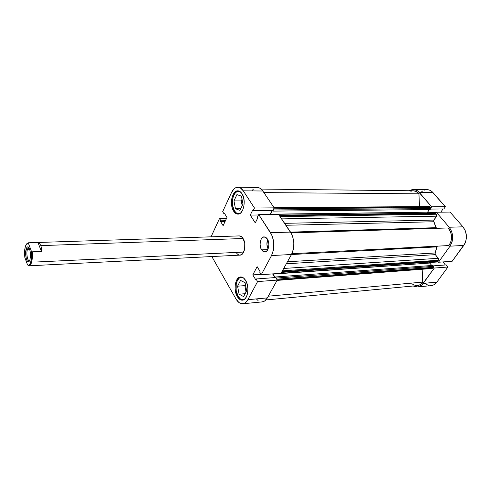 <?xml version="1.0" encoding="UTF-8"?>
<svg xmlns="http://www.w3.org/2000/svg" width="491" height="491" viewBox="0 0 491 491"><rect width="100%" height="100%" fill="white"/><g stroke="black" fill="none" stroke-linecap="round" stroke-linejoin="round"><path stroke-width="0.74" d="M238.061 296.183C234.072 289.751 236.159 277.305 241.296 277.305L243.076 277.636L241.603 277.298L239.277 278.102L237.399 280.471L236.232 284.031L236.159 290.42L238.061 296.183C239.516 298.626 241.185 299.798 243.082 299.7L244.782 299.08L242.554 299.706L241.333 299.418L240.154 298.712L238.061 296.183M234.446 210.897C230.169 204.679 232.973 190.778 238.497 191.245L240.246 191.717L237.957 191.281L235.649 192.484L233.784 195.191L232.624 198.972L232.556 205.416L234.446 210.897C235.637 212.744 237.012 213.683 238.583 213.708L240.326 213.229L237.699 213.603L236.521 213.088L234.446 210.897M261.605 249.87L267.822 249.581L261.605 249.87L263.078 251.46L264.766 251.981L266.423 251.355L267.785 249.661L268.638 247.157L268.853 244.223L268.393 241.327L267.325 238.908C270.302 243.137 268.552 252.116 264.815 251.981L261.605 249.87C258.677 245.61 260.42 236.711 264.189 236.858L267.325 238.908L265.827 237.337L264.127 236.858L262.489 237.534L261.151 239.24L260.322 241.725L260.113 244.61L260.561 247.47L261.605 249.87M237.257 296.515L238.209 296.429L237.257 296.515L239.418 299.136L241.903 300.173L244.334 299.436L246.341 297.03L247.599 293.299L247.912 288.818L247.219 284.301L245.635 280.459C249.876 287.051 247.71 300.142 242.45 300.161C240.492 300.259 238.761 299.044 237.257 296.515C233.127 289.85 235.287 276.949 240.602 276.955C242.48 276.881 244.156 278.047 245.635 280.459L243.419 277.875L240.915 276.942L238.516 277.777L236.564 280.232L235.361 283.927L235.072 288.297L235.735 292.71L237.257 296.515M233.642 211.204L234.637 211.191L233.642 211.204L235.784 213.475L238.252 214.094L240.67 212.947L242.658 210.179L243.904 206.208L244.211 201.648L243.524 197.216L241.953 193.614C246.5 199.984 243.567 214.585 237.926 214.113C236.3 214.094 234.87 213.119 233.642 211.204C229.217 204.759 232.114 190.355 237.834 190.833C239.381 190.882 240.75 191.803 241.953 193.614L239.755 191.392L237.27 190.876L234.882 192.122L232.949 194.927L231.758 198.849L231.47 203.299L232.126 207.632L233.642 211.204M239.995 255.13L241.995 254.344L242.885 253.424L244.678 249.011L244.751 243.395L243.063 238.509C246.691 243.886 244.592 255.308 240.068 255.124C238.589 255.154 237.282 254.252 236.159 252.429L237 253.589M256.566 299.111L258.082 300.572M262.139 301.904L264.655 300.983L267.35 297.884L277.249 280.085L275.654 277.532L256.014 278.986L257.585 281.589L247.887 299.688L245.248 302.837L243.689 303.598L240.406 303.37L238.804 302.401L235.981 298.951L211.824 256.554L235.981 298.951C237.957 302.296 240.234 303.898 242.824 303.763L262.182 301.904C264.226 301.664 265.944 300.326 267.35 297.884L247.887 299.688L257.585 281.589L277.249 280.085L267.35 297.884L247.887 299.688C246.519 302.174 244.825 303.536 242.824 303.763M274.917 277.587L272.609 273.898L274.917 277.587M281.024 273.309L291.482 254.504L293.36 249.293L293.839 243.174L292.845 237.122L291.832 234.422L278.514 214.285L258.726 214.542L271.842 235.079L273.512 240.848L273.782 247.182L273.37 250.244L271.535 255.553L261.28 274.696L259.684 272.094L260.046 271.413L257.131 266.656L252.791 274.899L255.658 279.655L256.014 278.986L275.654 277.532L277.249 280.085L257.585 281.589L256.014 278.986L255.658 279.655L252.791 274.899L261.052 274.322L252.791 274.899L257.131 266.656L260.046 271.413L259.684 272.094L261.28 274.696L271.535 255.553L291.482 254.504L281.024 273.309L261.28 274.696L281.024 273.309M270.105 214.395L272.069 210.553L270.105 214.395M237.908 187.212L257.345 187.464C259.395 187.525 261.212 188.71 262.814 191.011L243.272 190.827L254.461 208L274.187 207.865L262.814 191.011L243.272 190.827C241.701 188.483 239.915 187.28 237.908 187.212C235.306 187.298 233.164 189.096 231.476 192.607L222.681 211.646L224.074 213.923L224.798 213.91L224.074 213.923L224.387 213.241L226.971 217.464L223.117 225.682L220.576 221.459L225.136 221.373L220.576 221.459L220.882 220.797L225.449 220.711L220.882 220.797L219.508 218.52L226.529 218.403L219.508 218.52L211.056 236.828L219.508 218.52L220.882 220.797L220.576 221.459L223.117 225.682L226.971 217.464L224.387 213.241L224.074 213.923L222.681 211.646L231.476 192.607L233.992 188.931L235.508 187.826L238.761 187.304L240.375 187.924L243.272 190.827L254.461 208L253.117 210.731L272.812 210.547L274.187 207.865L262.814 191.011L259.868 188.163L257.309 187.464M253.356 189.145L251.969 190.735M253.117 210.731L252.705 210.099L250.257 215.089L255.277 222.914L257.775 217.918L257.358 217.274L258.726 214.542L270.566 232.703L290.531 232.09L278.514 214.285L258.726 214.542L257.358 217.274L257.775 217.918L255.277 222.914L250.257 215.089L258.512 214.978L250.257 215.089L252.705 210.099L253.117 210.731L272.812 210.547L274.187 207.865L254.461 208L253.117 210.731M26.796 243.757L28.202 242.8L239.277 235.907C240.688 235.895 241.953 236.76 243.063 238.509L241.241 236.515L239.178 235.907M271.535 255.553L291.482 254.504C294.895 246.869 294.575 239.399 290.531 232.09L270.566 232.703C274.549 240.16 274.874 247.777 271.535 255.553M242.038 199.254L241.247 200.917L242.18 205.735L241.247 200.917L242.038 199.254M245.439 284.467L244.837 285.615L246.052 291.992L244.837 285.615L245.439 284.467M267.687 239.534C266.521 242.75 266.65 245.911 268.086 249.017L266.901 244.328L267.687 239.534M268.865 244.696L268.822 243.775L268.865 244.696M235.465 208.743L239.958 210.381L242.977 204.078L241.431 196.148L236.914 194.626L233.962 200.917L241.247 200.917L233.962 200.917L235.465 208.743L240.762 208.706L235.465 208.743L239.958 210.381L242.977 204.078L241.431 196.148L236.914 194.626L233.962 200.917L235.465 208.743M243.616 296.601L246.654 290.856L245.101 282.712L240.547 280.441L237.576 286.192L244.837 285.615L237.576 286.192L239.092 294.213L245.156 293.686L239.092 294.213L243.616 296.601L246.654 290.856L245.101 282.712L240.547 280.441L237.576 286.192L239.092 294.213L243.616 296.601M433.436 267.018L434.277 268.061L421.849 284.964L418.485 286.781L416.644 286.977L413.17 286.007L417.51 286.947C419.762 286.695 421.671 285.517 423.236 283.399L436.849 282.135L447.939 267.012L446.221 264.913L432.896 265.895L446.221 264.913L447.939 267.012L434.277 268.061L423.236 283.399L436.849 282.135L447.939 267.012L434.277 268.061L433.436 267.018M413.373 189.452C415.632 189.514 417.626 190.526 419.357 192.49L433.025 192.619L419.357 192.49L431.663 206.809L445.368 206.717L443.827 208.957L430.472 209.08L443.827 208.957L445.368 206.717L433.025 192.619C431.288 190.68 429.287 189.686 427.023 189.624L413.373 189.452L409.132 190.754L412.483 189.495L414.336 189.532L417.841 191.054L431.663 206.809L430.914 207.92L431.663 206.809L445.368 206.717L431.503 191.202L429.803 190.22L426.974 189.624M435.572 213.352L436.327 212.241L449.216 227.241L451.665 231.47L452.684 236.576L452.107 241.75L450.026 246.175L438.463 262.243L437.616 261.2L438.463 262.243L452.143 261.28L464.977 243.413L465.849 241.093L466.438 236.005L465.419 230.985L462.964 226.824L450.044 212.063L436.327 212.241L449.216 227.241L462.964 226.824L450.044 212.063L436.327 212.241L435.572 213.352M440.814 212.18L443.017 208.963L440.814 212.18M426.127 189.667L424.298 190.115M422.573 191.024L421.008 192.355M424.899 283.442L428.367 285.381M431.049 285.645L433.841 284.805L436.849 282.135C435.278 284.221 433.357 285.388 431.092 285.639L417.51 286.947M445.405 264.974L442.913 261.93L445.405 264.974M450.026 246.175L438.463 262.243L452.143 261.28L463.756 245.451L450.026 246.175L463.756 245.451C467.542 239.068 467.279 232.857 462.964 226.824L449.216 227.241C453.524 233.378 453.788 239.688 450.026 246.175M427.465 212.713L436.082 212.603L427.465 212.713M429.588 262.538L438.211 261.936L429.588 262.538M435.462 213.333L279.514 215.764L435.818 213.511L436.431 214.223L280.085 216.605L436.431 214.223L436.517 216.181L281.625 218.888L436.517 216.181L433.854 220.078L284.627 223.337L433.854 220.078L433.762 221.754L436.082 227.677L290.555 232.133L436.082 227.677L436.364 228.217L290.954 232.752L436.474 228.327L433.59 220.895L436.64 215.966L436.573 214.426L435.462 213.34L279.373 215.555M287.45 261.758L435.094 252.982L436.904 246.881L291.47 254.528L436.904 246.881L437.285 246.151L435.094 252.982L435.333 254.645L435.094 252.982L287.45 261.758M411.869 283.638L413.41 284.737M415.061 285.412L416.761 285.639M417.301 285.615L420.038 284.719L422.708 282.092L422.162 269.252L422.708 282.092L268.282 296.202L422.708 282.092C421.278 284.197 419.492 285.369 417.338 285.609L265.84 299.964M431.466 268.258L432.055 268.491M432.111 268.485L433.418 267.11L432.534 265.441L275.629 276.967L275.298 277.562L275.629 276.967L432.534 265.441L433.271 266.361L276.316 278.066L275.629 276.967L276.316 278.066L433.271 266.361L433.314 267.337L276.691 279.189L433.314 267.337L432.774 268.086L277.188 279.987L432.774 268.086L432.117 268.485L277.071 280.404M431.73 265.502L429.643 262.838L429.969 261.746L429.723 262.09L281.539 272.376L429.723 262.09L429.766 263.059L272.965 273.874L275.236 277.562L273.07 274.107L429.766 263.059L431.73 265.502M437.506 261.224L438.524 260.046L438.561 258.745L435.333 254.645L438.316 258.297L283.718 268.46L438.316 258.297L438.395 260.255L437.849 261.022L281.889 271.756L437.506 261.224L281.76 271.977M448.946 245.549L450.996 241.474L451.579 236.625L450.585 231.844L448.197 227.959L291.034 232.887L448.197 227.959C452.407 233.648 452.653 239.51 448.946 245.549L291.912 253.675L448.946 245.549M427.882 213.444L427.489 212.413L429.343 209.577L427.593 212.186L427.882 213.444M429.472 206.57L430.165 206.907L274.131 207.975L430.165 206.907L430.767 207.613L430.81 208.583L273.426 209.958L272.83 211.112L273.426 209.958L430.81 208.583L430.147 209.565L272.83 211.112L272.456 210.553L272.83 211.112L430.147 209.565L430.908 208.35L430.767 207.613L429.472 206.57L273.984 207.57M429.41 206.57L428.846 206.852M261.157 189.084L413.318 190.796C415.472 190.858 417.344 191.871 418.94 193.835L263.888 192.607L418.94 193.835L419.486 206.631L418.94 193.835L415.975 191.416L413.275 190.796M412.544 190.839L410.832 191.275M276.476 278.839L276.316 278.066L276.476 278.839M270.455 214.389L272.388 210.553L270.529 214.186L427.593 212.186L270.455 214.389M273.426 209.958L273.518 209.172L273.426 209.958M433.762 221.754L285.928 225.271L433.762 221.754M286.321 263.79L435.333 254.645L286.321 263.79M282.38 270.86L438.395 260.255L282.38 270.86M279.14 215.211L427.636 213.149L279.14 215.211M430.767 207.613L273.702 208.81L430.767 207.613M29.294 260.801C27.508 261.12 26.183 253.595 27.336 249.772L26.14 249.146C26.802 246.924 27.649 246.329 28.681 247.354C30.467 250.49 30.896 254.559 29.982 259.567L30.485 255.688L29.883 250.048L28.208 246.955L27.275 247.022L26.459 248.194L25.649 252.988L26.238 258.542L26.98 260.58L28.361 261.807L29.264 261.212L29.982 259.567L29.257 261.224C27.091 264.581 24.519 254.485 26.14 249.146L27.336 249.772C26.103 253.835 27.686 261.795 29.54 260.746M29.006 247.808C28.318 247.636 27.76 248.286 27.336 249.772L29.779 249.674L27.336 249.772L28.754 247.771M28.202 242.8L28.883 242.965L28.595 243.751L31.326 251.067L32.197 251.822L41.422 251.453L41.471 248.286L40.882 245.623L243.063 238.509L40.882 245.623L41.471 248.286L41.422 251.453L32.197 251.822C32.707 259.96 31.694 264.618 29.159 265.803L28.361 265.582C31.381 265.821 32.658 261.237 32.197 251.822L31.326 251.067L31.602 256.91L30.559 262.98L29.368 264.907L28.447 265.257L27.508 264.827L24.845 257.511L24.575 251.803L25.262 246.77L26.735 243.806L27.649 243.389L28.595 243.751L31.326 251.067C32.535 259.015 30.129 267.485 27.508 264.827L28.361 265.582L27.508 264.827L24.845 257.511C24.2 251.484 24.71 247.053 26.379 244.211L28.595 243.751L28.883 242.965L38.04 242.664L39.697 243.696L40.882 245.623L39.697 243.696L38.04 242.664L28.883 242.965L26.723 243.818M243.708 252.067L36.316 262.004M41.422 251.453L38.04 242.664L41.422 251.453M242.296 277.231L241.32 277.305M239.498 191.251L238.528 191.245M239.583 213.695L238.608 213.708M244.076 299.608L243.113 299.7M29.159 265.803L240.074 255.124"/></g></svg>
